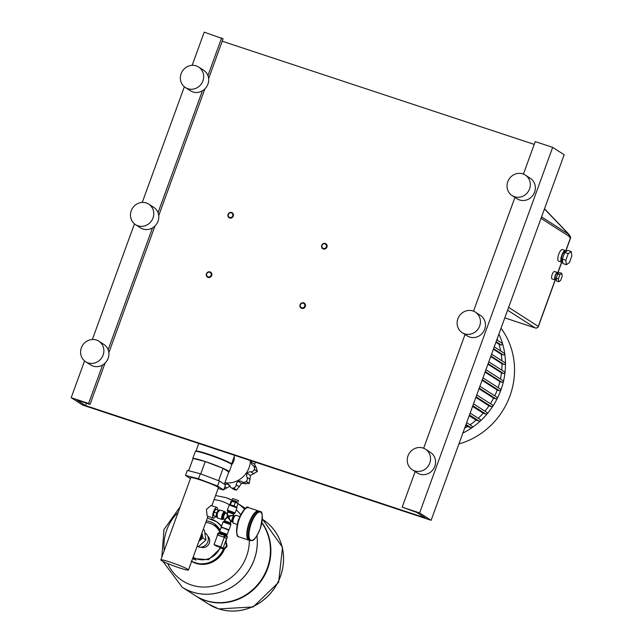 <?xml version="1.0" encoding="UTF-8"?>
<svg xmlns="http://www.w3.org/2000/svg" width="643" height="643" viewBox="0 0 643 643"><rect width="100%" height="100%" fill="white"/><g stroke="black" fill="none" stroke-linecap="round" stroke-linejoin="round"><path stroke-width="0.96" d="M556.283 279.295A3.906 1.326 -71.7 0 1 555.142 279.938A3.906 1.326 -71.7 0 1 555.038 279.89A3.906 1.326 -71.7 0 1 555.166 275.654A3.906 1.326 -71.7 0 1 557.594 272.528A3.906 1.326 -71.7 0 1 557.698 272.584A3.906 1.326 -71.7 0 1 558.124 273.685M552.208 278.958A3.906 1.326 -71.7 0 1 552.096 278.933A3.906 1.326 -71.7 0 1 551.991 278.885A3.906 1.326 -71.7 0 1 552.112 274.649A3.906 1.326 -71.7 0 1 554.547 271.523A3.906 1.326 -71.7 0 1 554.652 271.571M562.713 261.886A6.1 2.074 -71.7 0 1 561.685 262.167A6.1 2.074 -71.7 0 1 561.524 262.087A6.1 2.074 -71.7 0 1 561.709 255.472A6.1 2.074 -71.7 0 1 565.51 250.585A6.1 2.074 -71.7 0 1 565.679 250.666A6.1 2.074 -71.7 0 1 566.186 251.469M558.815 261.195A6.1 2.074 -71.7 0 1 558.638 261.154A6.1 2.074 -71.7 0 1 558.47 261.074A6.1 2.074 -71.7 0 1 558.663 254.459A6.1 2.074 -71.7 0 1 562.464 249.572A6.1 2.074 -71.7 0 1 562.625 249.653M555.536 279.03A2.926 0.997 -71.7 0 1 555.448 279.014A2.926 0.997 -71.7 0 1 555.375 278.982A2.926 0.997 -71.7 0 1 555.464 275.799A2.926 0.997 -71.7 0 1 557.288 273.46A2.926 0.997 -71.7 0 1 557.368 273.492M562.207 261.034A4.879 1.664 -71.7 0 1 562.07 261.01A4.879 1.664 -71.7 0 1 561.934 260.945A4.879 1.664 -71.7 0 1 562.086 255.649A4.879 1.664 -71.7 0 1 565.133 251.743A4.879 1.664 -71.7 0 1 565.261 251.807M558.751 281.755L556.573 281.031L556.195 278.186L557.73 273.966L559.651 272.592L561.829 273.315L562.207 276.16L560.672 280.38L558.751 281.755L558.373 278.901L559.908 274.682L561.829 273.315M557.73 273.966L559.908 274.682M556.195 278.186L558.373 278.901M566.427 264.699L562.938 263.55L562.344 259.097L564.747 252.498L567.745 250.352L571.225 251.509L571.82 255.954L569.425 262.553L566.427 264.699L565.824 260.246L568.227 253.655L571.225 251.509M564.747 252.498L568.227 253.655M562.344 259.097L565.824 260.246M544.508 208.782L568.814 234.173L568.975 236.27L570.309 238.312L565.784 250.738M568.975 234.494L541.551 216.892M462.864 433.093A73.672 69.01 -57.3 0 0 500.849 390.18A73.672 69.01 -57.3 0 0 498.904 334.071M458.909 443.951A73.672 69.01 -57.3 0 0 509.907 395.992A73.672 69.01 -57.3 0 0 501.026 328.235M498.108 387.608A70.015 65.578 -57.3 0 0 499.868 381.604L485.055 372.112M500.447 379.048A70.015 65.578 -57.3 0 0 501.468 372.86L487.941 364.187M501.749 370.119A70.015 65.578 -57.3 0 0 501.982 363.753L490.73 356.535M501.894 360.787A70.015 65.578 -57.3 0 0 501.243 354.237L493.398 349.197M500.68 350.957A70.015 65.578 -57.3 0 0 498.976 344.206L495.93 342.253M497.698 340.452A70.015 65.578 -57.3 0 0 497.119 338.974M464.648 428.198A70.015 65.578 -57.3 0 0 467.421 426.534L465.661 425.409M470.017 424.83A70.015 65.578 -57.3 0 0 476.117 420.136L469.197 415.7M478.223 418.255A70.015 65.578 -57.3 0 0 483.182 413.192L472.581 406.392M484.918 411.182A70.015 65.578 -57.3 0 0 488.961 405.829L475.844 397.422M490.384 403.683A70.015 65.578 -57.3 0 0 493.615 398.089L479.011 388.726M494.756 395.815A70.015 65.578 -57.3 0 0 497.24 390.012L482.081 380.294M500.093 388.911A0.973 0.916 122.7 0 1 500.584 390.213A0.973 0.916 122.7 0 1 499.426 390.735L497.24 390.012M471.592 425.867A0.973 0.916 122.7 0 1 472.083 427.177A0.973 0.916 122.7 0 1 470.925 427.691L467.421 426.534M479.807 419.308A0.973 0.916 122.7 0 1 480.305 420.618A0.973 0.916 122.7 0 1 479.139 421.133L476.117 420.136M486.558 412.267A0.973 0.916 122.7 0 1 487.056 413.57A0.973 0.916 122.7 0 1 485.891 414.092L483.182 413.192M492.104 404.825A0.973 0.916 122.7 0 1 492.602 406.127A0.973 0.916 122.7 0 1 491.445 406.649L488.961 405.829M496.589 397.028A0.973 0.916 122.7 0 1 497.087 398.339A0.973 0.916 122.7 0 1 495.93 398.853L493.615 398.089M501.725 343.065A0.973 0.916 122.7 0 1 502.215 344.375A0.973 0.916 122.7 0 1 501.058 344.897L498.976 344.206M503.919 353.071A0.973 0.916 122.7 0 1 504.409 354.373A0.973 0.916 122.7 0 1 503.252 354.896L501.243 354.237M504.642 362.588A0.973 0.916 122.7 0 1 505.133 363.89A0.973 0.916 122.7 0 1 503.975 364.412L501.982 363.753M504.16 371.702A0.973 0.916 122.7 0 1 504.651 373.012A0.973 0.916 122.7 0 1 503.493 373.527L501.468 372.86M502.617 380.471A0.973 0.916 122.7 0 1 503.115 381.773A0.973 0.916 122.7 0 1 501.958 382.296L499.868 381.604M201.516 537.46A8.785 8.222 -57.3 0 0 201.958 533.007A8.785 8.222 -57.3 0 0 201.95 532.959L202.955 538.014L198.968 541.229A8.785 8.222 -57.3 0 0 201.516 537.46M204.988 532.854L205.077 532.91A7.804 7.314 122.7 0 1 207.834 541.784A7.804 7.314 122.7 0 1 197.088 546.317M197.112 546.261L198.43 546.654L205.945 539.927L204.418 530.21L203.228 529.446M202.955 538.014L205.945 539.927M197.24 545.899L198.43 546.654M261.902 522.526A50.25 47.068 122.7 0 1 267.713 568.42A50.25 47.068 122.7 0 1 195.721 595.884L208.38 604.002A50.25 47.068 -57.3 0 0 280.364 576.53A50.25 47.068 -57.3 0 0 262.633 519.399A50.25 47.068 122.7 0 1 280.364 576.53A50.25 47.068 122.7 0 1 208.38 604.002L208.412 604.026A50.25 47.068 -57.3 0 0 208.412 604.026A50.25 47.068 -57.3 0 0 218.411 608.792A50.25 47.068 -57.3 0 0 280.404 576.554A50.25 47.068 -57.3 0 0 262.674 519.423A50.25 47.068 -57.3 0 0 262.657 519.407L282.526 547.322L278.62 582.317L253.157 606.96L218.684 608.921L208.412 604.026M261.846 522.783A50.25 47.068 122.7 0 1 267.279 568.139A50.25 47.068 122.7 0 1 195.287 595.603L182.202 587.212A50.25 47.068 -57.3 0 0 254.194 559.748A50.25 47.068 -57.3 0 0 256.951 535.675A50.25 47.068 122.7 0 1 254.194 559.748A50.25 47.068 122.7 0 1 182.202 587.212A50.25 47.068 122.7 0 1 182.178 587.204M244.557 509.28A50.25 47.068 -57.3 0 0 238.055 503.686A50.25 47.068 122.7 0 1 244.557 509.28A50.25 47.068 122.7 0 0 238.055 503.686M250.416 540.659C252.096 539.694 253.342 544.115 260.094 529.044C262.891 517.205 262.883 511.346 260.069 511.474A15.368 5.232 -71.7 0 0 250.714 523.161A15.368 5.232 -71.7 0 0 250.006 540.458A15.368 5.232 -71.7 0 0 250.416 540.659L249.331 540.297A44.68 41.843 122.7 0 1 191.421 585.034A44.68 41.843 122.7 0 1 167.719 563.549M164.214 550.617A44.68 41.843 122.7 0 1 166.762 530.001A44.68 41.843 122.7 0 1 178.159 512.318M214.087 499.611A44.68 41.843 122.7 0 1 221.875 501.347A44.68 41.843 122.7 0 1 229.43 504.763M236.278 509.859A44.68 41.843 122.7 0 1 240.779 514.81M200.825 547.137A6.559 6.149 -57.3 0 0 209.288 543.07A6.559 6.149 -57.3 0 0 207.802 536.254M216.538 516.458A3.175 1.077 -71.7 0 1 216.763 513.339A3.175 1.077 -71.7 0 1 218.435 510.703M210.992 505.543L206.427 509.409L207.167 516.056L213.412 518.137A5.61 1.913 108.3 0 0 215.453 516.667M217.696 509.883A5.61 1.913 108.3 0 0 216.932 507.488A5.61 1.913 108.3 0 0 213.516 511.756A5.61 1.913 108.3 0 0 213.412 518.137M160.83 559.916A14.709 1.206 -160 0 0 161.522 560.6A14.709 1.206 -160 0 0 176.648 566.933A14.709 1.206 -160 0 0 188.479 569.971A14.709 1.206 -160 0 0 187.788 569.288A14.709 1.206 -160 0 0 172.662 562.955A14.709 1.206 -160 0 0 160.83 559.916L190.77 477.661A14.709 1.206 20 0 1 202.601 480.707A14.709 1.206 20 0 1 217.728 487.04A14.709 1.206 20 0 1 218.419 487.724L211.836 505.8M218.773 510.365L215.759 509.24L214.015 512.069L213.428 515.638L216.643 517.06M218.371 510.108L216.627 512.929L216.04 516.506L216.587 516.851M216.627 512.929L214.015 512.069M216.04 516.506L213.428 515.638M226.641 534.904L219.769 532.404L219.673 531.592L227.236 534.333L226.344 535.723M227.236 534.333L228.739 530.226L223.764 528.088L221.168 527.469L219.673 531.584M219.279 547.024L220.846 548.029A3.657 3.424 -57.3 0 0 222.824 548.535L223.619 549.042L221.811 548.447M226.633 543.472L227.027 545.987L226.24 545.481A3.657 3.424 -57.3 0 0 225.846 542.965L226.633 543.472A3.657 3.424 -57.3 0 0 225.942 542.644L225.251 542.202M224.696 548.8L223.901 548.294A3.657 3.424 -57.3 0 0 225.854 546.55L226.641 547.056L224.696 548.8A3.657 3.424 -57.3 0 1 223.619 549.042M226.641 547.056A3.657 3.424 -57.3 0 0 227.027 545.987M223.041 548.27L216.289 546.036L214.063 544.605L220.814 546.839L223.041 548.27L226.537 538.673L224.303 537.243L220.814 546.839M224.303 537.243L217.551 535.008L214.063 544.605M217.929 533.441L224.552 535.273L227.148 536.801L225.251 535.595M217.519 535.097L223.78 537.042L226.521 538.697M218.347 533.232L218.475 532.782L224.712 534.815L227.252 536.31L227.116 536.776M232.758 500.712L237.106 502.151L236.889 503.18M233.795 500.543L236.375 501.484M233.642 500.688L236.399 501.693M232.115 499.884L232.621 498.518L238.432 500.535L238.079 502.054M229.8 504.683L231.078 501.178L235.354 502.279L238.119 503.509L236.704 507.174M230.395 504.779L231.834 501.114M230.499 504.771L231.022 504.948M233.481 505.76L234.02 505.937L235.354 502.279M234.02 505.937L234.446 506.121M231.424 521.513L229.35 518.853L228.972 517.085L230.387 515.983L233.457 515.533M226.923 513.371L227.381 516.562L224.865 519.359L223.965 519.062A3.175 1.077 -71.7 0 1 223.877 519.022A3.175 1.077 -71.7 0 1 224.021 515.453A3.175 1.077 -71.7 0 1 225.95 513.042A3.175 1.077 -71.7 0 1 226.039 513.082M229.053 519.005L230.917 521.722L230.507 522.863L224.544 520.693L226.328 518.097L227.871 517.655L229.205 518.925L227.397 514.882L227.718 511.981L233.674 514.151L233.264 515.276L228.482 515.991L227.526 514.794M230.258 515.694L228.169 516.819L228.482 515.991M227.871 517.655L228.169 516.819L228.972 517.085M227.381 516.562L228.169 516.819L226.199 517.808M249.331 540.297A15.368 5.232 -71.7 0 1 248.913 540.096A15.368 5.232 -71.7 0 1 249.404 523.426A15.368 5.232 -71.7 0 1 258.984 511.113L260.069 511.474A15.368 5.232 -71.7 0 1 260.479 511.667M249.114 540.208A15.368 5.232 -71.7 0 1 248.897 540.152A15.368 5.232 -71.7 0 1 248.479 539.951A15.368 5.232 -71.7 0 1 248.962 523.281A15.368 5.232 -71.7 0 1 258.542 510.968A15.368 5.232 -71.7 0 1 258.759 511.056M188.632 470.74L193.117 458.427L205.246 461.545A19.394 1.583 -160 0 0 192.731 458.58A19.394 1.583 -160 0 0 192.924 458.949M229.181 471.841A19.394 1.583 -160 0 0 205.238 461.545L223.081 468.337L228.795 471.994A19.394 1.583 -160 0 0 229.181 471.841L231.761 464.76A19.394 1.583 -160 0 0 231.745 464.616A19.394 1.583 -160 0 0 207.818 454.464A19.394 1.583 -160 0 0 195.416 451.394A19.394 1.583 -160 0 0 195.311 451.499L192.731 458.58M231.745 464.616L231.448 463.997A18.904 1.543 -160 0 0 208.123 454.095A18.904 1.543 -160 0 0 196.035 451.105L195.416 451.394M223.684 489.958L225.508 484.926L219.4 481.012L200.311 473.746L187.338 470.403L185.506 475.434L198.478 478.778L217.567 486.036L223.684 489.958L218.122 488.527M190.432 478.593L185.506 475.434M200.311 473.746L198.478 478.778M219.4 481.012L217.567 486.036M228.795 471.994L224.359 484.187M223.081 468.337L218.58 480.699M205.246 461.545L200.745 473.915M253.053 465.524A4.171 3.914 122.7 0 1 251.268 462.148L254.548 464.246L256.276 467.59L253.093 465.548A3.408 3.191 -57.3 0 0 253.053 465.524M253.125 465.572L256.236 467.565L257.393 471.383A28.051 26.275 122.7 0 1 257.361 471.464L250.457 475.482L249.275 483.415A28.051 26.275 122.7 0 1 249.203 483.48L241.559 483.44L236.616 490.022A28.051 26.275 122.7 0 1 236.528 490.046L234.237 489.661L231.11 487.659A3.408 3.191 -57.3 0 0 233.441 488.061L236.528 490.046M257.393 471.383L254.298 469.398A3.408 3.191 -57.3 0 0 253.093 465.548M251.268 462.148A4.171 3.914 122.7 0 1 251.67 460.967M255.456 462.213L254.548 464.246M224.921 484.549A4.171 3.914 122.7 0 1 226.963 483.89L229.607 485.586M230.242 485.995L223.82 489.58M226.963 483.89A4.171 3.914 122.7 0 1 229.921 486.212A3.408 3.191 -57.3 0 0 231.11 487.659M236.616 490.022L233.522 488.045A3.408 3.191 -57.3 0 0 236.23 484.79A4.171 3.914 122.7 0 1 238.28 481.342L241.559 483.44M238.28 481.342A4.171 3.914 122.7 0 1 242.065 481.76A3.408 3.191 -57.3 0 0 246.116 481.494L249.203 483.48M254.298 469.398A28.051 26.275 122.7 0 1 254.266 469.478L257.361 471.464M249.275 483.415L246.181 481.438A28.051 26.275 122.7 0 1 246.116 481.494M246.181 481.438A3.408 3.191 -57.3 0 0 247.025 477.323A4.171 3.914 122.7 0 1 247.177 473.385L250.457 475.482M247.177 473.385A4.171 3.914 122.7 0 1 250.77 471.785A3.408 3.191 -57.3 0 0 254.266 469.478M234.205 456.61A9.758 9.139 122.7 0 1 231.729 464.584M250.44 460.557A22.2 20.793 122.7 0 1 224.889 482.724M525.259 175.041L530.29 178.272A12.201 11.421 122.7 0 1 534.036 193.455A12.201 11.421 122.7 0 1 519.552 199.965A12.201 11.421 122.7 0 1 517.125 198.808L512.085 195.576A12.201 11.421 122.7 0 1 508.348 180.394A12.201 11.421 122.7 0 1 522.831 173.891A12.201 11.421 122.7 0 1 525.259 175.041A12.201 11.421 122.7 0 1 528.996 190.232A12.201 11.421 122.7 0 1 514.513 196.734A12.201 11.421 122.7 0 1 512.085 195.576M475.362 312.128L480.401 315.359A12.201 11.421 122.7 0 1 484.139 330.542A12.201 11.421 122.7 0 1 469.655 337.045A12.201 11.421 122.7 0 1 467.228 335.887L462.196 332.664A12.201 11.421 122.7 0 1 458.451 317.473A12.201 11.421 122.7 0 1 472.935 310.971A12.201 11.421 122.7 0 1 475.362 312.128A12.201 11.421 122.7 0 1 479.107 327.311A12.201 11.421 122.7 0 1 464.624 333.821A12.201 11.421 122.7 0 1 462.196 332.664M425.473 449.208L430.505 452.439A12.201 11.421 122.7 0 1 434.242 467.622A12.201 11.421 122.7 0 1 419.758 474.132A12.201 11.421 122.7 0 1 417.331 472.975L412.3 469.744A12.201 11.421 122.7 0 1 408.562 454.561A12.201 11.421 122.7 0 1 423.046 448.05A12.201 11.421 122.7 0 1 425.473 449.208A12.201 11.421 122.7 0 1 429.211 464.399A12.201 11.421 122.7 0 1 414.727 470.901A12.201 11.421 122.7 0 1 412.3 469.744M198.599 67.025L203.63 70.256A12.201 11.421 122.7 0 1 207.367 85.439A12.201 11.421 122.7 0 1 192.892 91.949A12.201 11.421 122.7 0 1 190.465 90.792L185.425 87.561A12.201 11.421 122.7 0 1 181.688 72.378A12.201 11.421 122.7 0 1 196.171 65.867A12.201 11.421 122.7 0 1 198.599 67.025A12.201 11.421 122.7 0 1 202.336 82.216A12.201 11.421 122.7 0 1 187.852 88.718A12.201 11.421 122.7 0 1 185.425 87.561M148.702 204.112L153.741 207.335A12.201 11.421 122.7 0 1 157.479 222.526A12.201 11.421 122.7 0 1 142.995 229.029A12.201 11.421 122.7 0 1 140.568 227.871L135.536 224.648A12.201 11.421 122.7 0 1 131.791 209.457A12.201 11.421 122.7 0 1 146.274 202.955A12.201 11.421 122.7 0 1 148.702 204.112A12.201 11.421 122.7 0 1 152.439 219.295A12.201 11.421 122.7 0 1 137.964 225.797A12.201 11.421 122.7 0 1 135.536 224.648M98.813 341.192L103.844 344.423A12.201 11.421 122.7 0 1 107.582 359.606A12.201 11.421 122.7 0 1 93.098 366.116A12.201 11.421 122.7 0 1 90.671 364.959L85.64 361.728A12.201 11.421 122.7 0 1 81.902 346.545A12.201 11.421 122.7 0 1 96.386 340.034A12.201 11.421 122.7 0 1 98.813 341.192A12.201 11.421 122.7 0 1 102.55 356.375A12.201 11.421 122.7 0 1 88.067 362.885A12.201 11.421 122.7 0 1 85.64 361.728M431.123 520.3L82.682 405.082L71.18 397.704L88.597 403.466L90.036 404.391L76.967 400.067L85.599 405.604L425.328 517.936L416.696 512.407L402.196 507.166L419.614 512.921L431.123 520.3L564.176 154.746L552.667 147.368L419.614 512.921M208.637 78.542L223.089 38.837L204.225 32.15L192.153 65.329M184.348 86.773L142.256 202.416M134.451 223.852L92.359 339.496M84.563 360.932L71.18 397.704M221.65 37.913L207.938 75.593M202.392 90.824L158.041 212.672M152.495 227.903L108.145 349.76M102.607 364.991L88.597 403.466M204.86 88.919L158.741 215.622M154.963 226.006L108.844 352.71M105.066 363.086L90.036 404.391M86.467 403.209L85.599 405.604M534.229 144.402L222.221 41.224M552.667 147.368L535.241 141.605L523.418 174.1M514.939 197.401L473.521 311.18M465.042 334.489L423.633 448.267M415.145 471.568L402.196 507.166M229.672 217.993A2.926 2.741 -57.3 0 0 232.252 212.793A2.926 2.741 -57.3 0 0 228.193 214.071A2.926 2.741 -57.3 0 0 229.672 217.993M229.696 217.447A2.443 2.283 122.7 0 1 228.353 214.44A2.443 2.283 122.7 0 1 231.359 212.873A2.443 2.283 122.7 0 1 232.71 215.879A2.443 2.283 122.7 0 1 229.696 217.447M208.051 277.398A2.926 2.741 122.7 0 1 206.572 273.476A2.926 2.741 122.7 0 1 210.631 272.19A2.926 2.741 122.7 0 1 208.051 277.398M208.075 276.852A2.443 2.283 -57.3 0 0 211.089 275.284A2.443 2.283 -57.3 0 0 209.739 272.278A2.443 2.283 -57.3 0 0 206.733 273.846A2.443 2.283 -57.3 0 0 208.075 276.852M325.31 243.48A2.926 2.741 122.7 0 1 326.789 247.402A2.926 2.741 122.7 0 1 322.738 248.68A2.926 2.741 122.7 0 1 325.31 243.48M325.004 243.842A2.443 2.283 -57.3 0 0 321.99 245.409A2.443 2.283 -57.3 0 0 323.341 248.415A2.443 2.283 -57.3 0 0 326.347 246.848A2.443 2.283 -57.3 0 0 325.004 243.842M303.689 302.877A2.926 2.741 -57.3 0 0 301.117 308.085A2.926 2.741 -57.3 0 0 305.168 306.799A2.926 2.741 -57.3 0 0 303.689 302.877M303.383 303.247A2.443 2.283 122.7 0 1 304.726 306.253A2.443 2.283 122.7 0 1 301.72 307.812A2.443 2.283 122.7 0 1 300.369 304.806A2.443 2.283 122.7 0 1 303.383 303.247M507.592 310.207L535.241 327.938L504.803 317.875L535.306 327.97A2.443 2.443 0 0 0 538.368 326.491L538.255 326.379A2.443 2.283 122.7 0 1 535.241 327.938A2.443 0.828 108.3 0 0 535.306 327.97A2.443 0.828 108.3 0 0 535.402 327.986M552.096 278.933L555.142 279.938L538.255 326.379L508.621 307.37M570.172 236.262A2.443 2.21 146.9 0 1 570.309 238.312L570.421 238.424A2.443 2.443 0 0 0 570.172 236.262L568.814 234.173M544.452 208.927L568.926 234.446M541.028 218.347L568.975 236.27M561.628 262.143L557.803 272.664M499.426 390.735L482.282 379.74M470.925 427.691L465.982 424.525M479.139 421.133L469.47 414.936M485.891 414.092L472.83 405.709M491.445 406.649L476.077 396.795M495.93 398.853L479.22 388.147M501.058 344.897L496.115 341.73M503.252 354.896L493.583 348.699M503.975 364.412L490.906 356.037M503.493 373.527L488.125 363.673M501.958 382.296L485.248 371.582M201.725 533.577A8.536 7.997 122.7 0 1 201.227 537.347A8.536 7.997 122.7 0 1 199.169 540.602M256.927 535.723A50.25 47.068 122.7 0 1 254.154 559.723A50.25 47.068 122.7 0 1 192.161 591.954A50.25 47.068 122.7 0 1 182.162 587.188L182.202 587.212M226.424 497.819A50.25 47.068 122.7 0 1 233.055 500.632M220.766 547.981L208.597 559.699L192.643 558.534A20.496 19.194 -57.3 0 0 196.019 560.045M193.149 557.143A19.025 17.827 -57.3 0 0 196.943 558.952A19.025 17.827 -57.3 0 0 220.107 547.555M214.063 523.603L220.179 530.202A20.496 19.194 -57.3 0 0 214.063 523.603A20.496 19.194 -57.3 0 0 206.355 520.854M221.361 526.601A23.421 21.934 -57.3 0 0 215.646 521.135A23.421 21.934 -57.3 0 0 210.984 518.917M191.63 561.315A23.421 21.934 -57.3 0 0 195.022 562.786A23.421 21.934 -57.3 0 0 223.426 548.977M191.614 561.363A23.421 21.934 -57.3 0 0 195.882 563.34A23.421 21.934 -57.3 0 0 224.576 548.849M226.087 542.772A23.421 21.934 -57.3 0 0 226.24 539.485M221.505 526.199A23.421 21.934 -57.3 0 0 216.506 521.69L221.505 526.191M219.697 531.793A19.025 17.827 -57.3 0 0 205.76 522.486M217.382 534.944L217.873 533.441L218.628 533.312L225.195 535.547L227.252 537.226M217.856 535.08L218.411 533.569L224.536 535.273M223.78 537.042L224.335 535.531L225.315 535.932L224.769 537.444M226.722 538.697L227.268 537.186L226.762 538.73M227.252 536.31L227.083 536.76M218.789 532.862L217.873 533.441L217.326 534.952M224.712 534.815L224.552 535.273M225.291 535.056L225.13 535.506M233.594 523.257A4.147 1.415 -71.7 0 1 233.473 523.233A4.147 1.415 -71.7 0 1 233.361 523.177A4.147 1.415 -71.7 0 1 233.554 518.507A4.147 1.415 -71.7 0 1 236.077 515.356A4.147 1.415 -71.7 0 1 236.19 515.413M232.774 522.47A3.657 1.246 -71.7 0 1 232.38 521.505A3.657 1.246 -71.7 0 1 232.943 518.354A3.657 1.246 -71.7 0 1 234.173 516.096L236.077 515.356L239.919 516.626M234.349 515.823A3.175 1.077 108.3 0 0 234.261 515.782A3.175 1.077 108.3 0 0 232.332 518.194A3.175 1.077 108.3 0 0 232.187 521.762A3.175 1.077 108.3 0 0 232.268 521.811L230.917 521.73M239.284 518.145A4.147 1.415 108.3 0 0 238.344 520.099A4.147 1.415 108.3 0 0 237.709 522.904M223.049 521.947L230.845 524.784L229.021 529.808L221.224 526.971L223.049 521.947L223.844 521.296L230.652 523.772L230.845 524.784M224.865 511.667A4.147 1.415 108.3 0 0 224.753 511.611A4.147 1.415 108.3 0 0 222.229 514.77A4.147 1.415 108.3 0 0 222.036 519.431A4.147 1.415 108.3 0 0 222.148 519.488L217.358 517.904A4.147 1.415 -71.7 0 1 217.246 517.848A4.147 1.415 -71.7 0 1 217.438 513.178A4.147 1.415 -71.7 0 1 219.962 510.028A4.147 1.415 -71.7 0 1 220.075 510.084M225.797 513.018A3.657 1.246 108.3 0 0 225.452 512.375A3.657 1.246 108.3 0 0 223.121 515.107A3.657 1.246 108.3 0 0 222.599 518.539A3.657 1.246 108.3 0 0 223.828 518.981M224.053 519.078A3.175 1.077 -71.7 0 1 223.965 519.062L222.148 519.488M219.11 510.341A3.657 1.246 108.3 0 0 217.157 513.106M227.718 511.981L227.566 511.072L234.374 513.556L235.169 512.897L227.373 510.068L229.205 505.036L237.002 507.874L232.179 505.302L229.205 505.036M236.536 507.078L232.187 505.31M217.479 517.928A4.147 1.415 -71.7 0 1 217.358 517.904L217.117 513.106A3.657 1.246 108.3 0 0 216.86 517.149M260.069 529.02A14.877 5.064 -71.7 0 1 250.609 540.144A14.877 5.064 -71.7 0 1 251.292 523.394A14.877 5.064 -71.7 0 1 260.753 512.27A14.877 5.064 -71.7 0 1 260.069 529.02M237.291 534.96A14.877 5.064 -71.7 0 1 238.883 519.287M246.132 508.219A14.877 5.064 -71.7 0 0 238.891 519.263C236.061 531.11 236.061 536.969 238.874 536.841A15.368 5.232 -71.7 0 1 238.465 536.64A15.368 5.232 -71.7 0 1 239.172 519.343A15.368 5.232 -71.7 0 1 248.528 507.657L258.542 510.968M224.849 486.751L226.754 487.973M236.23 484.79L239.421 486.839M247.025 477.323L250.215 479.365M250.77 471.785L253.961 473.827M554.547 271.523L557.594 272.528M562.464 249.572L565.51 250.585M557.288 273.46L558.076 273.717M565.133 251.743L565.591 251.895M562.07 261.01L562.625 261.195M555.448 279.014L556.348 279.311M558.638 261.154L561.685 262.167M570.421 238.424L565.896 250.858M561.773 262.191L557.907 272.809M555.303 279.962L538.368 326.491M466.657 422.668L471.785 425.955M470.146 413.079L480 419.397M473.505 403.86L486.751 412.356M476.752 394.939L492.297 404.913M479.895 386.29L496.79 397.125M500.286 388.999L482.957 377.891M501.918 343.161L496.79 339.874M504.112 353.16L494.258 346.842M504.835 362.676L491.582 354.18M504.353 371.799L488.801 361.824M502.81 380.56L485.923 369.733M238.071 503.646L245.538 508.428M233.071 500.632L226.151 497.69L215.574 495.528M180.185 506.74L163.973 529.551L161.827 557.184M162.872 561.355L182.162 587.188M207.376 518.057L216.506 521.69M226.296 539.332L226.151 542.837M224.841 548.391C217.045 563.445 205.84 567.689 191.22 561.122M188.479 569.971L207.994 516.353M216.932 507.488L210.832 505.47M218.475 532.782L218.315 533.224M219.769 532.396L219.512 533.095M236.311 501.934L236.471 501.476M233.722 500.471L233.554 500.929M232.637 500.592L232.308 501.508M237.315 524.503L233.473 523.233L232.38 521.505M233.264 515.284L234.51 515.799M230.507 522.863L230.652 523.772M221.28 527.437L221.224 526.971M217.117 513.106L219.962 510.028L224.753 511.611L225.838 513.339L225.749 512.897L227.3 513.114M235.169 512.897L237.002 507.874M234.374 513.556L233.674 514.151M227.566 511.072L227.373 510.068M223.844 521.296L224.544 520.693M248.897 540.152L238.874 536.841M238.858 519.271C244.059 509.127 247.282 505.261 248.528 507.657M198.751 443.461L195.954 451.145M234.671 455.34L231.488 464.077M242.242 481.88L245.425 483.922"/></g></svg>

